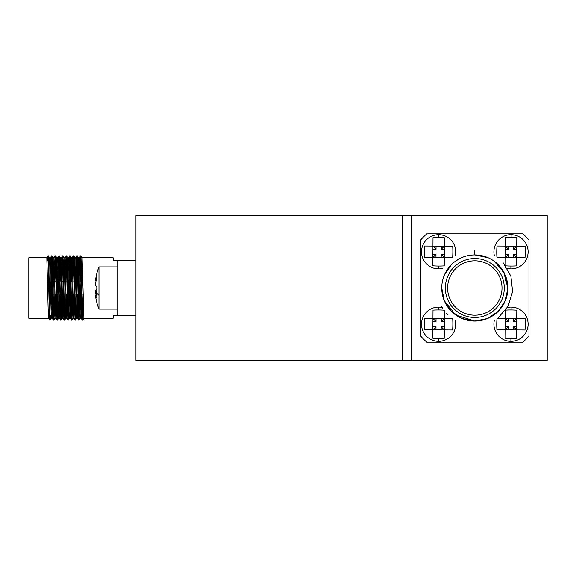 <?xml version="1.0" encoding="UTF-8"?>
<svg xmlns="http://www.w3.org/2000/svg" width="576" height="576" viewBox="0 0 576 576"><rect width="100%" height="100%" fill="white"/><g stroke="black" fill="none" stroke-linecap="round" stroke-linejoin="round"><path stroke-width="0.86" d="M499.421 265.925L498.802 265.255M498.42 264.859L493.848 260.971L503.611 271.771L507.866 288A33.062 33.062 0 0 0 474.804 254.938A33.062 33.062 0 0 0 441.742 288A33.062 33.062 0 0 0 474.804 321.062A33.062 33.062 0 0 0 507.866 288L503.604 271.757L493.826 260.957M488.095 257.724L474.826 254.938M459.23 258.833L454.637 261.799M453.233 262.944L451.987 264.074M451.418 264.629L444.262 275.35M402.408 215.604L547.2 215.604L547.2 360.396L402.408 360.396L402.408 215.604L135.972 215.604L135.972 360.396L402.408 360.396M117.727 266.911L98.971 266.911L98.971 309.089L117.727 309.089M98.971 266.911A57.002 57.002 0 0 0 96.941 272.988A51.667 13.802 -138.7 0 0 96.977 276.79A56.722 53.215 0 0 0 95.501 284.623A56.722 19.62 180 0 0 96.977 287.51A51.667 37.426 -67.2 0 0 96.732 292.932A51.667 37.426 112.8 0 0 96.977 298.21A56.722 19.62 180 0 1 95.501 295.322L96.782 295.322M96.89 302.825A51.667 13.802 138.7 0 0 96.941 303.012A51.667 13.802 138.7 0 0 96.977 303.156A56.722 53.215 -0 0 1 95.501 295.322M96.89 288.605A56.722 19.62 0 0 0 95.501 291.377A56.722 53.215 180 0 0 96.084 295.322M96.941 288A51.667 37.426 67.2 0 1 96.89 287.395M96.89 273.175A56.722 53.215 180 0 0 95.501 280.678L96.084 280.678M95.501 291.377L96.754 291.377M62.323 294.912L63 294.912L63 281.088L62.057 281.088M51.602 301.68L51.602 260.273L50.659 260.273M48.852 315.727L48.614 318.211L28.8 318.211L28.8 257.789L46.807 257.789L47.938 255.83L49.291 310.313L49.73 320.155L50.054 315.727M49.73 320.155L48.593 318.197L48.154 308.995L46.807 257.789M51.329 288L50.429 257.789L49.529 257.789L51.329 318.211L52.229 318.211L51.329 288M53.006 294.912L52.236 318.211M56.628 294.912L55.858 318.211L55.397 308.995L54.043 257.789L55.174 255.83L56.966 320.155L57.773 294.912M53.597 266.638L53.273 281.088M58.572 288L57.665 257.789L56.772 257.789L58.572 318.211L59.465 318.211L58.572 288M57.211 266.638L56.894 281.088M60.25 294.912L59.479 318.211L61.056 320.17L59.27 255.845L58.464 281.088M64.21 320.155L63.072 318.197L62.633 308.995L61.286 257.789L62.417 255.83L62.856 264.967L64.21 320.155L65.023 294.221M60.833 266.638L60.516 281.088M63.886 294.077L63.094 318.211L62.194 318.211L60.379 257.789L61.286 257.789M65.808 288L64.908 257.789L64.008 257.789L65.808 318.211L66.708 318.211L65.808 288M64.454 266.638L64.116 281.923M67.5 294.077L66.715 318.211L67.824 320.155L68.299 320.17L66.506 255.845L65.693 281.779M71.122 294.077L70.337 318.211L69.876 308.995L68.522 257.789L69.653 255.83L71.446 320.155L72.266 294.221M68.076 266.638L67.738 281.923M73.051 288L72.144 257.789L71.251 257.789L73.051 318.211L73.951 318.211L73.051 288M71.69 266.638L71.359 281.923M74.743 294.077L73.951 318.211L75.535 320.17L73.75 255.845L72.929 281.779M76.673 288L75.766 257.789L74.858 257.789L76.673 318.211L77.573 318.211L76.673 288M75.312 266.638L74.974 281.923M78.365 294.077L77.573 318.211M81.979 294.077L81.194 318.211L79.387 257.789L80.518 255.83L81.864 310.313L82.303 320.155L82.778 320.17L80.986 255.845L80.172 281.779M78.934 266.638L78.595 281.923M77.688 281.923L78.502 257.803L80.287 318.211L81.173 318.197L82.303 320.155M47.628 260.273L47.916 255.845M51.25 260.273L51.559 255.83L51.998 264.967L53.345 320.155L53.82 320.17L52.466 265.687L52.027 255.845L51.602 263.758M53.597 317.822L54.151 294.912M54.598 270.72L55.159 255.845M58.219 270.72L58.781 255.845L59.234 264.967L60.588 320.155M60.833 317.822L61.394 294.912M61.841 270.72L62.395 255.845M65.462 270.72L66.017 255.845L66.478 264.967L67.824 320.155M68.076 317.822L68.645 294.221M69.077 270.72L69.638 255.845M72.698 270.72L73.26 255.845L73.714 264.967L75.067 320.155M75.312 317.822L75.881 294.221M76.32 270.72L76.874 255.845L77.335 264.967L78.689 320.155L79.502 294.221M79.942 270.72L80.496 255.845M82.555 317.822L83.124 294.221M83.354 305.28L82.778 320.17M79.733 305.28L79.157 320.17L77.803 265.687L77.371 255.845L76.896 255.83M77.119 258.178L76.55 281.779M76.118 305.28L75.535 320.17M72.497 305.28L71.921 320.17L70.567 265.687L70.128 255.845L69.653 255.83M69.883 258.178L69.307 281.779M68.875 305.28L68.299 320.17M65.254 305.28L64.678 320.17L63.324 265.687L62.892 255.845L62.417 255.83M62.64 258.178L62.086 281.088M61.639 305.28L61.056 320.17M58.018 305.28L57.442 320.17L56.088 265.687L55.649 255.845L55.174 255.83M55.404 258.178L54.842 281.088L57.535 281.088M54.396 305.28L53.82 320.17M50.508 315.727L50.198 320.17L49.759 311.033L48.845 265.687L48.413 255.845L47.938 255.83M48.161 258.178L48.082 260.273M83.002 288L83.909 318.211L113.17 318.211L113.17 315.36L117.727 315.36L117.727 260.64L113.17 260.64L113.17 257.789L82.102 257.789L83.002 288M81.31 281.923L82.102 257.789L80.986 255.845M80.741 309.362L81.079 294.077M77.119 309.362L77.458 294.077M74.074 281.923L74.858 257.789M73.505 309.362L73.836 294.077M70.452 281.923L71.237 257.789L70.128 255.845M66.506 255.845L67.644 257.803L68.976 309.362L69.43 318.211L70.337 318.211M69.883 309.362L70.222 294.077M66.83 281.923L67.622 257.789L68.522 257.789M66.262 309.362L66.6 294.077M63.209 281.923L64.001 257.789L62.892 255.845M62.64 309.362L62.964 294.912M59.609 281.088L60.379 257.789M59.026 309.362L59.342 294.912M55.987 281.088L56.758 257.789L55.649 255.845M52.366 281.088L53.158 257.803L54.497 309.362L54.95 318.211L55.858 318.211M55.404 309.362L55.721 294.912M51.782 309.362L52.106 294.912M49.284 260.273L49.522 257.789L48.413 255.845M117.727 315.36L135.972 315.36M135.972 260.64L117.727 260.64M501.998 288A27.194 27.194 0 0 0 474.804 260.806A27.194 27.194 0 0 0 447.61 288A27.194 27.194 0 0 0 474.804 315.194A27.194 27.194 0 0 0 501.998 288M445.334 288A29.47 29.47 0 0 1 474.804 258.53A29.47 29.47 0 0 1 504.274 288A29.47 29.47 0 0 1 474.804 317.47A29.47 29.47 0 0 1 445.334 288M516.686 254.448L513.59 254.426L513.576 257.522M508.356 257.486L508.378 254.39L505.267 257.465L516.665 257.537L513.59 254.426M513.648 246.118L513.626 249.214L516.737 246.139L505.339 246.067L505.267 257.465L497.29 257.414M513.626 249.214L516.722 249.228M505.318 249.156L508.414 249.178L508.428 246.082M508.414 249.178L505.339 246.067L496.987 246.01A51.667 32.839 -89.6 0 0 496.901 257.134M508.378 254.39L505.282 254.376M444.29 254.448L441.194 254.426L441.18 257.522M435.96 257.486L435.982 254.39L432.871 257.465L444.269 257.537L441.194 254.426M441.252 246.118L441.23 249.214L444.341 246.139L432.943 246.067L432.871 257.465L424.519 257.414A51.667 32.839 -89.6 0 1 424.591 246.01L432.943 246.067L436.018 249.178L436.032 246.082M441.23 249.214L444.326 249.228M435.982 254.39L432.893 254.376M432.922 249.156L436.018 249.178M505.634 265.846A51.667 32.839 -179.6 0 0 510.912 266.054A51.667 32.839 0.4 0 0 516.614 265.889L516.794 237.787A51.667 32.839 -179.6 0 0 511.092 237.55A51.667 32.839 0.4 0 0 505.39 237.715L505.339 246.067M444.218 265.514L444.398 237.787A51.667 32.839 -179.6 0 0 438.696 237.55A51.667 32.839 0.4 0 0 432.994 237.715L432.943 246.067M444.262 300.65L455.688 314.978L474.804 321.062L462.154 318.542L451.426 311.378L444.262 300.65L441.742 288L442.188 293.393M507.42 293.393L507.866 288L505.354 275.35L498.182 264.622M474.804 321.062L487.454 318.542L498.182 311.378L505.346 300.658L507.866 288.007L505.346 300.658L498.182 311.378L487.454 318.55L474.804 321.062M441.619 306.432L442.721 308.282M446.558 313.366L447.97 314.849M498.024 318.031L508.032 306.353L512.611 291.456L510.869 276.149L503.086 262.678M474.804 254.938L474.804 250.042M516.665 257.537L525.017 257.594A51.667 32.839 -89.6 0 0 525.089 246.19L516.737 246.139M505.217 265.277L505.267 257.465M444.269 257.537L452.081 257.587M452.65 257.17A51.667 32.839 -89.6 0 0 452.693 246.19L444.341 246.139M443.938 265.903A51.667 32.839 0.4 0 1 438.516 266.054A51.667 32.839 -179.6 0 1 432.814 265.817L432.871 257.465M494.287 255.42A17.1 17.1 0 0 1 511.114 234.698A17.1 17.1 0 0 1 528.106 251.914A17.1 17.1 0 0 1 507.384 268.517M442.224 268.517A17.1 17.1 0 0 1 421.502 251.69A17.1 17.1 0 0 1 438.718 234.698A17.1 17.1 0 0 1 455.321 255.42M420.653 239.954L420.653 336.046A72.396 72.396 0 0 0 426.758 342.151L522.85 342.151A72.396 72.396 0 0 0 528.955 336.046L528.955 239.954A72.396 72.396 0 0 0 522.85 233.849L426.758 233.849A72.396 72.396 0 0 0 420.653 239.954M444.29 326.844L441.194 326.822L441.18 329.918M435.96 329.882L435.982 326.786L432.871 329.861L444.269 329.933L441.194 326.822M441.252 318.514L441.23 321.61L444.341 318.535L432.943 318.463L432.871 329.861L424.519 329.81A51.667 32.839 -89.6 0 1 424.591 318.406L432.943 318.463L436.018 321.574L436.032 318.478M441.23 321.61L444.326 321.624M435.982 326.786L432.893 326.772M432.922 321.552L436.018 321.574M432.871 329.861L432.814 338.213A51.667 32.839 -179.6 0 0 438.516 338.45A51.667 32.839 0.4 0 0 444.218 338.285L444.391 310.723M444.269 329.933L452.621 329.99A51.667 32.839 -89.6 0 0 452.707 318.866M452.318 318.586L444.341 318.535M443.974 310.154A51.667 32.839 -179.6 0 0 438.696 309.946A51.667 32.839 0.4 0 0 432.994 310.111L432.943 318.463M455.321 320.58A17.1 17.1 0 0 1 438.494 341.302A17.1 17.1 0 0 1 421.502 324.086A17.1 17.1 0 0 1 442.224 307.483M516.686 326.844L513.59 326.822L513.576 329.918M508.356 329.882L508.378 326.786L505.267 329.861L516.665 329.933L513.59 326.822M513.648 318.514L513.626 321.61L516.737 318.535L505.339 318.463L505.267 329.861L496.915 329.81A51.667 32.839 -89.6 0 1 496.958 318.83M513.626 321.61L516.722 321.624M505.318 321.552L508.414 321.574L508.428 318.478M508.414 321.574L505.339 318.463L497.527 318.413M508.378 326.786L505.282 326.772M505.267 329.861L505.21 338.213A51.667 32.839 -179.6 0 0 510.912 338.45A51.667 32.839 0.4 0 0 516.614 338.285L516.794 310.183A51.667 32.839 -179.6 0 0 511.092 309.946A51.667 32.839 0.4 0 0 505.67 310.097M516.665 329.933L525.017 329.99A51.667 32.839 -89.6 0 0 525.089 318.586L516.737 318.535M505.39 310.486L505.339 318.463M507.384 307.483A17.1 17.1 0 0 1 528.106 324.31A17.1 17.1 0 0 1 510.89 341.302A17.1 17.1 0 0 1 494.287 320.58M411.53 215.604L411.53 360.396M96.732 292.932A57.002 19.721 -0 0 0 98.971 295.294M511.114 234.698L511.092 237.55M510.912 266.054L510.89 268.906M438.718 234.698L438.696 237.55M438.516 266.054L438.494 268.906M438.718 307.094L438.696 309.946M438.516 338.45L438.494 341.302M511.114 307.094L511.092 309.946M510.912 338.45L510.89 341.302M96.941 303.012A57.002 57.002 0 0 0 98.971 309.089M82.886 281.923L80.172 281.923M79.265 281.923L76.55 281.923M75.65 281.923L72.936 281.923M72.029 281.923L69.314 281.923M68.407 281.923L65.693 281.923M64.786 281.923L63 281.923M83.124 294.077L80.41 294.077M79.502 294.077L76.788 294.077M75.881 294.077L73.166 294.077M72.259 294.077L69.545 294.077M68.645 294.077L65.93 294.077M65.023 294.077L63 294.077M51.602 294.912L54.18 294.912M55.087 294.912L57.802 294.912M58.702 294.912L61.416 294.912M51.602 281.088L53.914 281.088M58.435 281.088L61.15 281.088M51.098 315.727L48.384 315.727M50.407 257.803L51.538 255.845M52.214 318.197L53.345 320.155M55.836 318.197L56.966 320.155M57.643 257.803L58.781 255.845M64.886 257.803L66.017 255.845M70.315 318.197L71.446 320.155M72.122 257.803L73.26 255.845M75.744 257.803L76.874 255.845M77.551 318.197L78.689 320.155M49.745 320.17L50.198 320.17M51.559 255.83L52.013 255.83M56.988 320.17L57.442 320.17M58.795 255.83L59.249 255.83M64.224 320.17L64.678 320.17M66.038 255.83L66.492 255.83M71.467 320.17L71.921 320.17M73.274 255.83L73.728 255.83M78.703 320.17L79.157 320.17M80.518 255.83L80.971 255.83M82.8 320.155L83.93 318.197M79.178 320.155L80.309 318.197M77.371 255.845L78.502 257.803M75.557 320.155L76.687 318.197M73.75 255.845L74.88 257.803M71.935 320.155L73.073 318.197M68.321 320.155L69.451 318.197M64.699 320.155L65.83 318.197M61.078 320.155L62.208 318.197M59.27 255.845L60.401 257.803M57.456 320.155L58.594 318.197M53.842 320.155L54.972 318.197M52.027 255.845L53.165 257.803M50.22 320.155L51.35 318.197M53.143 257.789L54.043 257.789M78.487 257.789L79.387 257.789M49.759 260.273L48.694 260.273M48.247 260.273L47.045 260.273"/></g></svg>
